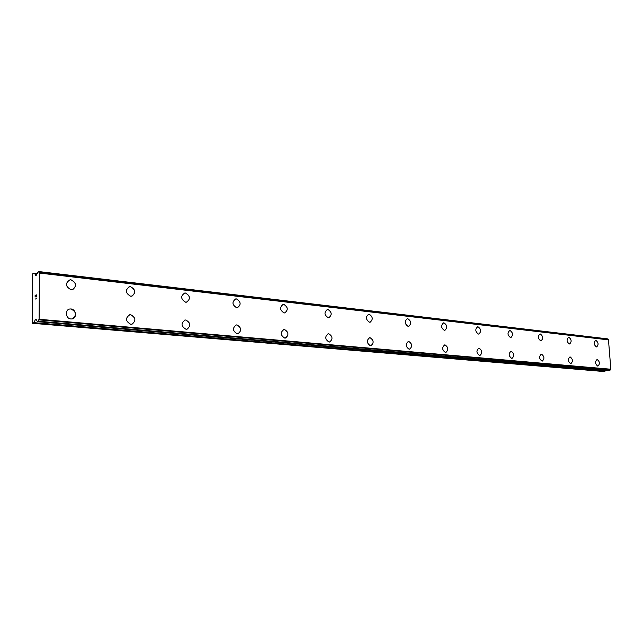 <?xml version="1.0" encoding="UTF-8"?>
<svg xmlns="http://www.w3.org/2000/svg" width="643" height="643" viewBox="0 0 643 643"><rect width="100%" height="100%" fill="white"/><g stroke="black" fill="none" stroke-linecap="round" stroke-linejoin="round"><path stroke-width="0.96" d="M69.966 279.826L71.019 279.818C76.654 283.089 76.975 286.392 72.008 289.72L70.995 289.728C65.353 286.481 65.007 283.177 69.966 279.826L71.019 279.818C76.332 282.574 76.927 285.814 72.796 289.543M128.962 286.834L130.521 286.69C135.504 289.422 136.027 292.549 132.072 296.077M130.521 286.682C135.761 289.848 136.067 293.023 131.453 296.214L130.577 296.214C125.329 293.071 125.007 289.897 129.613 286.69L130.521 286.682M184.195 293.136L185.497 293.031C190.183 295.732 190.649 298.754 186.88 302.106M185.506 293.031C190.384 296.085 190.682 299.148 186.39 302.202L185.626 302.21C180.731 299.172 180.426 296.11 184.71 293.031L185.506 293.031M235.346 298.995L236.471 298.915C241.021 301.872 241.302 304.822 237.307 307.756L236.648 307.756C232.075 304.822 231.777 301.872 235.772 298.915L236.463 298.915C241.029 301.864 241.31 304.814 237.315 307.756M282.872 304.436L283.828 304.38C287.976 306.984 288.353 309.813 284.97 312.86M283.828 304.38C288.104 307.241 288.377 310.087 284.648 312.916L284.061 312.916C279.769 310.071 279.496 307.225 283.217 304.38L283.828 304.38M327.134 309.516L327.962 309.476C331.973 312.241 332.238 314.998 328.75 317.73M327.97 309.468C331.981 312.241 332.246 314.998 328.758 317.73L328.235 317.722C324.209 314.966 323.943 312.217 327.424 309.468L327.97 309.468M368.471 314.266L369.186 314.234C372.876 316.726 373.205 319.378 370.183 322.183M369.195 314.226C372.972 316.919 373.229 319.579 369.958 322.215L369.5 322.215C365.706 319.547 365.449 316.878 368.704 314.226L369.195 314.226M407.156 318.711L407.783 318.687C411.263 321.122 411.584 323.694 408.723 326.395M407.783 318.687C411.351 321.291 411.6 323.871 408.538 326.419L408.12 326.419C404.551 323.823 404.294 321.243 407.349 318.679L407.783 318.687M443.437 322.882L443.983 322.866C447.287 325.245 447.584 327.745 444.884 330.341M443.991 322.858C447.359 325.39 447.6 327.898 444.731 330.365L444.353 330.365C440.985 327.842 440.736 325.342 443.606 322.858L443.991 322.858M477.669 326.789L478.03 326.789C481.213 329.248 481.454 331.675 478.754 334.071L478.416 334.071C475.225 331.619 474.976 329.192 477.677 326.789L478.022 326.789C481.149 329.12 481.438 331.539 478.882 334.055M509.762 330.486L510.084 330.486C513.098 332.881 513.339 335.236 510.791 337.567L510.486 337.559C507.464 335.18 507.223 332.825 509.762 330.486L510.076 330.486C513.042 332.769 513.323 335.116 510.904 337.551M540.024 333.974L540.321 333.974C543.182 336.305 543.415 338.596 541.02 340.854L540.739 340.854C537.87 338.539 537.636 336.241 540.032 333.974L540.313 333.982C543.134 336.201 543.407 338.491 541.117 340.846M568.629 337.27L568.894 337.278C571.619 339.544 571.852 341.771 569.585 343.965L569.328 343.965C566.604 341.706 566.37 339.48 568.629 337.27L568.886 337.278C571.579 339.448 571.836 341.674 569.666 343.957M595.691 340.396L595.94 340.396C598.537 342.606 598.762 344.777 596.616 346.915L596.382 346.907C593.786 344.712 593.553 342.542 595.699 340.396L595.932 340.396C598.496 342.518 598.746 344.688 596.688 346.907M70.015 308.986L70.947 308.97C76.38 309.235 77.192 318.582 71.807 318.952L70.923 318.968C65.482 318.743 64.638 309.355 70.023 308.986L70.939 308.978C76.364 311.783 76.887 315.054 72.514 318.807M129.291 314.837L130.674 314.716C135.753 317.489 136.212 320.648 132.048 324.201M130.682 314.708C135.97 317.875 136.244 321.074 131.493 324.305L130.73 324.313C125.425 321.178 125.144 317.98 129.878 314.716L130.682 314.708M184.694 320.101L185.851 320.013C190.617 322.746 191.027 325.8 187.089 329.176M185.859 320.013C190.794 323.067 191.051 326.146 186.647 329.248L185.98 329.256C181.037 326.218 180.763 323.14 185.16 320.013L185.859 320.013M235.997 324.988L236.978 324.924C241.455 327.608 241.824 330.558 238.103 333.773M236.986 324.924C241.599 327.874 241.848 330.848 237.749 333.83L237.171 333.83C232.549 330.896 232.284 327.93 236.375 324.924L236.986 324.924M283.651 329.537L284.487 329.489C288.691 332.118 289.037 334.971 285.524 338.041M284.495 329.489C288.811 332.343 289.061 335.212 285.235 338.081L284.72 338.089C280.396 335.244 280.139 332.383 283.957 329.489L284.495 329.489M328.018 333.781L328.75 333.741C332.704 336.313 333.026 339.07 329.714 342.012M328.758 333.741C332.801 336.506 333.042 339.279 329.481 342.044L329.023 342.052C324.964 339.295 324.715 336.522 328.276 333.741L328.758 333.741M369.452 337.744L370.079 337.712C373.808 340.227 374.113 342.896 370.987 345.717M370.087 337.712C373.896 340.388 374.13 343.073 370.794 345.749L370.392 345.749C366.574 343.081 366.333 340.396 369.661 337.712L370.087 337.712M408.209 341.449L408.763 341.425C412.292 343.884 412.581 346.473 409.631 349.189M408.771 341.425C412.364 344.029 412.597 346.625 409.47 349.213L409.109 349.213C405.508 346.617 405.267 344.029 408.385 341.425L408.771 341.425M444.562 344.929L445.052 344.913C448.388 347.308 448.661 349.816 445.88 352.444M445.052 344.913C448.444 347.437 448.677 349.953 445.744 352.46L445.422 352.46C442.022 349.945 441.789 347.429 444.715 344.913L445.052 344.913M478.842 348.184L479.156 348.184C482.363 350.644 482.596 353.079 479.839 355.507L479.541 355.507C476.334 353.063 476.101 350.628 478.85 348.184L479.148 348.184C482.314 350.531 482.58 352.967 479.951 355.499M510.984 351.271L511.265 351.271C514.312 353.658 514.529 356.029 511.941 358.384L511.675 358.384C508.629 356.005 508.404 353.634 510.992 351.271L511.265 351.271C514.263 353.554 514.521 355.925 512.037 358.376M541.293 354.18L541.559 354.18C544.444 356.503 544.661 358.81 542.218 361.093L541.977 361.093C539.091 358.786 538.866 356.479 541.302 354.18L541.551 354.18C544.396 356.415 544.653 358.714 542.306 361.085M569.931 356.929L570.172 356.929C572.913 359.188 573.138 361.43 570.831 363.657L570.614 363.657C567.865 361.406 567.64 359.164 569.939 356.929L570.164 356.929C572.873 359.107 573.122 361.35 570.904 363.649M597.034 359.533L597.251 359.533C599.863 361.736 600.08 363.914 597.902 366.076L597.701 366.076C595.088 363.882 594.863 361.704 597.042 359.533L597.243 359.533C599.831 361.663 600.072 363.842 597.966 366.068M608.35 339.641L607.571 338.869L38.484 271.523M609.162 370.698L610.85 369.235L608.455 339.657L39.167 272.672M605.593 370.392L605.087 371.14L33.926 322.641L32.455 323.292L32.528 274.416L32.849 273.629L34.159 273.146L36.088 275.469L38.443 271.515L39.424 273.058L39.102 319.274L37.551 321.701L35.566 319.217L33.926 322.641M32.455 323.292L603.423 371.493L605.087 371.14M36.386 295.105L36.378 296.6L36.386 295.105L35.839 296.11L35.751 295.33L35.751 296.142M35.751 295.33L35.212 295.515L35.108 297.042L35.124 295.354L36.474 294.88L36.378 296.6M36.474 294.888L35.124 295.354L35.116 297.042M36.193 297.99L36.45 298.641L35.1 299.108M608.784 339.914L39.424 273.058M610.85 369.235L39.102 319.274M37.093 273.508L34.224 273.179M37.069 273.596L34.304 273.267M36.201 275.405L35.453 275.317M607.748 339.038L38.58 271.756M608.567 339.705L39.247 272.745M610.665 369.508L38.918 319.708M610.553 369.588L38.813 319.852M609.95 370.408L38.234 321.187M609.757 370.633L38.041 321.556M609.242 370.706L37.591 321.701M36.104 319.258L35.566 319.217M36.458 319.868L35.116 319.748M604.838 371.3L33.709 322.907M37.101 273.492L34.159 273.146M607.571 338.869L38.443 271.515M608.455 339.657L39.159 272.672M609.202 370.706L37.551 321.701"/></g></svg>
